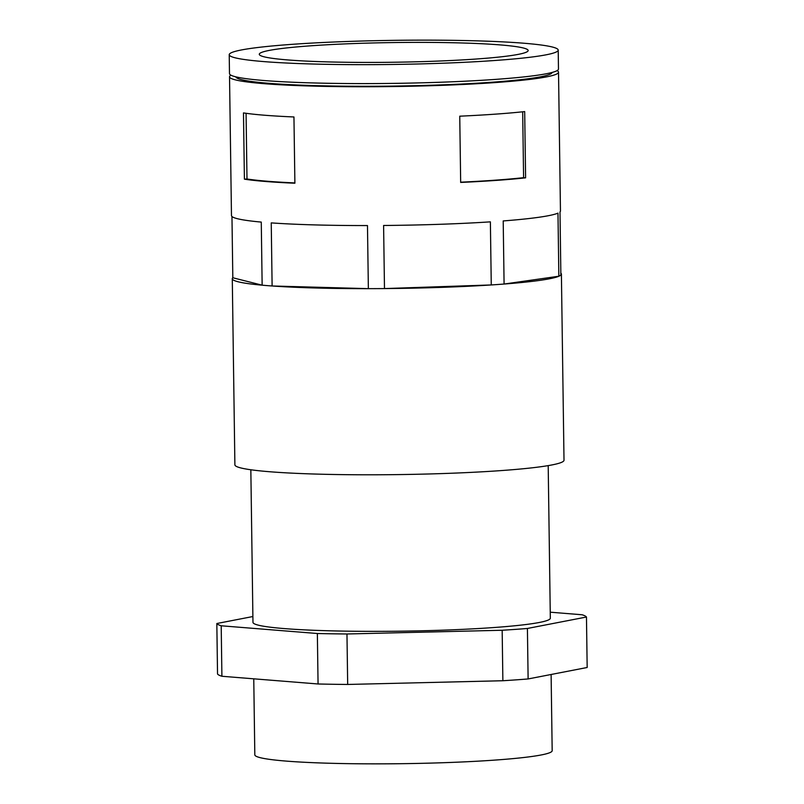 <?xml version="1.0" encoding="UTF-8"?>
<svg xmlns="http://www.w3.org/2000/svg" width="804" height="804" viewBox="0 0 804 804"><rect width="100%" height="100%" fill="white"/><g stroke="black" fill="none" stroke-linecap="round" stroke-linejoin="round"><path stroke-width="1.21" d="M263.843 61.596A164.508 12.05 179.2 0 1 229.22 54.692A164.508 12.05 179.2 0 1 340.273 41.748A164.508 12.05 179.2 0 1 523.595 43.205A164.508 12.05 179.2 0 1 558.207 50.099A164.508 12.05 179.2 0 1 447.155 63.054A164.508 12.05 179.2 0 1 263.843 61.596M499.867 44.883A134.459 9.849 -0.8 0 0 350.041 43.697A134.459 9.849 -0.8 0 0 259.28 54.28A134.459 9.849 -0.8 0 0 287.571 59.918A134.459 9.849 -0.8 0 0 437.396 61.104A134.459 9.849 -0.8 0 0 528.158 50.521A134.459 9.849 -0.8 0 0 499.867 44.883M558.207 50.099L558.478 69.033A164.508 12.05 179.2 0 1 447.426 81.978A164.508 12.05 179.2 0 1 264.114 80.531A164.508 12.05 179.2 0 1 229.492 73.626L229.22 54.692M552.177 72.43A158.177 11.588 179.2 0 1 444.391 84.772A158.177 11.588 179.2 0 1 269.149 83.325A158.177 11.588 179.2 0 1 235.873 76.852M557.082 70.631A164.508 12.05 179.2 0 1 558.519 72.189A164.508 12.05 179.2 0 1 447.466 85.134A164.508 12.05 179.2 0 1 264.154 83.686A164.508 12.05 179.2 0 1 229.532 76.782A164.508 12.05 179.2 0 1 230.929 75.184M264.596 115.233A164.508 12.05 -0.8 0 0 293.952 116.962L294.887 183.222A164.508 12.05 -0.8 0 1 265.521 181.483A164.508 12.05 -0.8 0 1 244.406 179.161L243.481 112.912A164.508 12.05 -0.8 0 0 264.596 115.233M558.519 72.189L560.458 211A164.508 12.05 -0.8 0 1 559.996 211.924L560.87 275.018A164.508 12.05 179.2 0 1 558.85 276.234L557.976 213.13A164.508 12.05 -0.8 0 1 503.203 220.939L504.088 284.043A164.508 12.05 179.2 0 1 491.264 284.948L490.38 221.854A164.508 12.05 -0.8 0 1 383.598 225.482L384.483 288.576A164.508 12.05 179.2 0 1 368.363 288.656L367.478 225.562A164.508 12.05 -0.8 0 1 271.239 222.889L272.114 285.983A164.508 12.05 179.2 0 1 266.978 285.591A164.508 12.05 179.2 0 1 262.144 285.179L261.27 222.085A164.508 12.05 -0.8 0 1 231.472 215.593L229.532 76.782M460.672 182.438A164.508 12.05 -0.8 0 0 525.605 177.835L524.68 111.585A164.508 12.05 -0.8 0 1 459.747 116.188L460.672 182.438M504.088 284.043L558.85 276.234M384.483 288.576L491.264 284.948M272.114 285.983L368.363 288.656M231.964 216.507L232.818 277.762L262.144 285.179M560.85 273.129A164.569 12.05 179.2 0 1 561.403 274.094A164.569 12.05 179.2 0 1 368.523 288.656A164.569 12.05 179.2 0 1 266.928 285.591A164.569 12.05 179.2 0 1 232.286 278.686A164.569 12.05 179.2 0 1 232.818 277.702M561.403 274.094L564.006 460.23A164.569 12.05 179.2 0 1 452.903 473.184A164.569 12.05 179.2 0 1 269.521 471.727A164.569 12.05 179.2 0 1 234.889 464.823L232.286 278.686M548.197 465.616L550.328 618.196A148.69 10.894 179.2 0 1 449.949 629.904A148.69 10.894 179.2 0 1 284.264 628.587A148.69 10.894 179.2 0 1 252.969 622.346L250.838 469.767M221.904 676.264L221.2 625.783A185.071 13.557 179.2 0 1 216.829 623.522L217.532 674.003A185.071 13.557 179.2 0 0 221.904 676.264L318.062 683.983L317.359 633.512L221.2 625.783M252.888 616.527L216.829 623.522M318.062 683.983A185.071 13.557 179.2 0 0 347.68 684.455L346.966 633.984A185.071 13.557 179.2 0 1 317.359 633.512M346.966 633.984L502.168 630.256A185.071 13.557 179.2 0 0 527.414 628.467L586.468 617.02A185.071 13.557 179.2 0 0 582.096 614.759L550.237 612.196M253.762 678.817L254.818 754.845A148.69 10.894 -0.8 0 0 286.113 761.086A148.69 10.894 -0.8 0 0 451.798 762.403A148.69 10.894 -0.8 0 0 552.177 750.695L551.112 674.486M527.414 628.467L528.117 678.948A185.071 13.557 179.2 0 1 502.872 680.737L502.168 630.256M347.68 684.455L502.872 680.737M528.117 678.948L587.171 667.491L586.468 617.02M525.605 177.835L523.595 177.674A161.343 11.819 -0.8 0 1 460.662 182.186M522.68 111.796L523.595 177.674M246.074 113.294L246.989 178.98A161.343 11.819 -0.8 0 0 294.877 182.92M246.989 178.98L244.406 179.161"/></g></svg>
